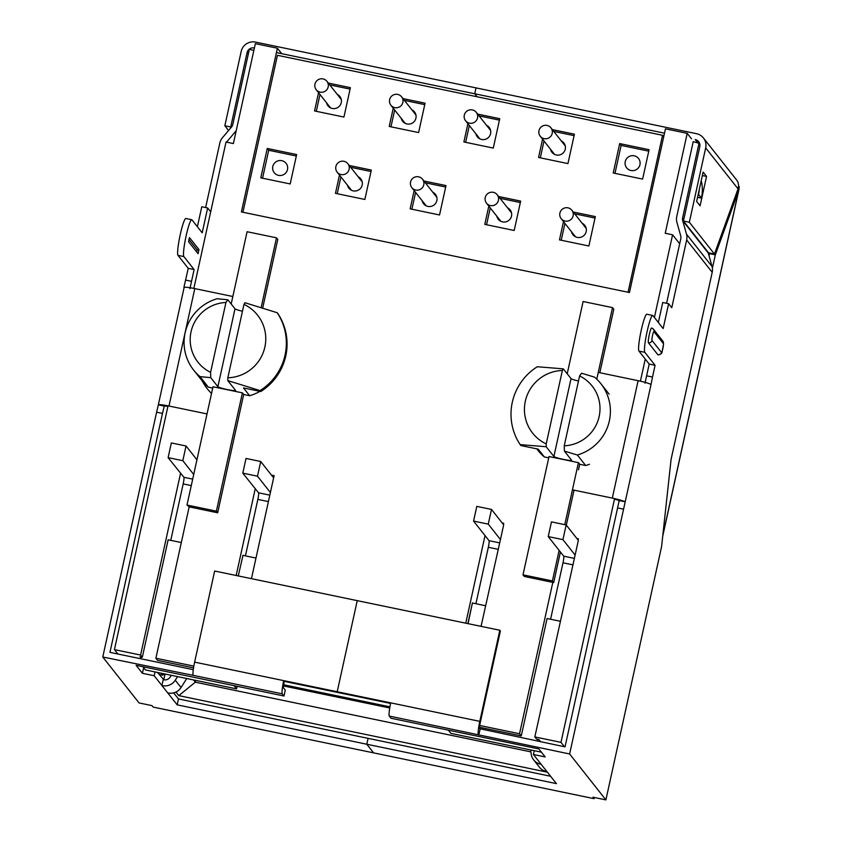 <?xml version="1.0" encoding="UTF-8"?>
<svg xmlns="http://www.w3.org/2000/svg" width="842" height="842" viewBox="0 0 842 842"><rect width="100%" height="100%" fill="white"/><g stroke="black" fill="none" stroke-linecap="round" stroke-linejoin="round"><path stroke-width="1.26" d="M639.941 164.685A7.557 7.473 -38.3 0 0 630.921 155.854A7.557 7.473 -38.3 0 0 626.659 167.842A7.557 7.473 -38.3 0 0 639.941 164.685M619.691 143.593L649.087 149.697L642.625 179.093L613.229 172.989L619.691 143.593L621.122 145.413L614.976 173.347M621.122 145.413L648.772 151.15M242.928 212.247L277.439 55.298L662.549 135.288L628.048 292.237M328.327 83.074L350.398 87.663L343.936 117.059L314.54 110.944L318.56 92.673M349.241 165.485L371.322 170.073L364.86 199.459L335.463 193.355L339.484 175.073M402.992 98.588L425.073 103.177L418.611 132.562L389.214 126.458L393.235 108.176M423.915 180.988L445.997 185.577L439.535 214.973L410.138 208.858L414.159 190.587M477.667 114.102L499.748 118.68L493.286 148.076L463.879 141.961L467.899 123.69M498.59 196.502L520.661 201.091L514.199 230.476L484.803 224.372L488.823 206.09M552.331 129.605L574.412 134.194L567.95 163.58L538.554 157.475L542.574 139.193M573.255 212.016L595.336 216.594L588.874 245.99L559.477 239.875L563.498 221.604M267.251 148.455L296.647 154.56L290.195 183.945L260.788 177.841L267.251 148.455L268.693 150.265L262.546 178.209M654.402 317.487L672.59 234.792L665.233 233.266L687.209 133.341L665.454 128.826L629.458 292.532L241.401 211.931L277.397 48.226L281.702 53.678M270.398 492.538L257.484 476.193L242.791 473.141L258.568 492.802A6.052 0.716 -78.3 0 1 257.841 499.411L268.398 501.6M236.17 575.486L255.263 488.634M193.839 666.106L155.886 658.223L189.166 506.863L217.678 512.789L216.383 511.147L186.987 505.042L193.713 474.478L182.819 460.69L168.116 457.627L183.893 477.298A6.052 0.716 -78.3 0 1 183.177 483.897L191.271 485.581M182.819 460.69L186.04 445.986L196.944 459.785L212.994 386.752L242.401 392.856L243.685 394.488L217.678 512.789M243.685 394.488L249.664 395.729A45.352 44.815 -38.3 0 0 259.936 391.341M261.188 307.414L276.481 237.823L277.776 239.454L262.725 307.898M202.248 380.963A45.352 44.815 -38.3 0 0 208.321 387.141L212.71 388.057M168.137 539.806L142.319 657.223L140.593 655.044L180.598 473.12M140.593 655.044L114.428 649.614L168.032 405.833M193.849 288.417L226.024 142.045L233.381 143.572L255.347 43.647L277.397 48.226M564.466 746.759L560.993 742.36L614.586 498.601M640.404 381.184L645.256 359.092M560.993 742.36L534.828 736.929L575.118 555.067L562.93 539.638L548.237 536.586L563.719 556.183A6.052 0.716 101.7 0 1 563.003 562.793L572.676 564.793M548.237 536.586L551.468 521.882L566.161 524.934L578.349 540.364L575.118 555.067M578.107 540.059L578.38 538.838L576.896 538.533M479.54 727.267L521.261 735.929L519.535 733.75L552.815 582.39L524.303 576.465L523.008 574.833L549.016 456.543L578.422 462.647L579.706 464.279L578.496 469.815M574.023 490.149L566.329 525.145M579.706 464.279L585.674 465.521A45.352 44.815 -38.3 0 0 589.421 464.258M596.778 379.163L612.502 307.614L613.797 309.246L599.83 372.732M536.743 448.828L537.975 450.396A45.352 44.815 -38.3 0 0 544.342 456.932L548.731 457.848M519.535 733.75L479.74 725.488M481.056 626.353L500.443 539.554L488.265 524.124L473.562 521.072L489.044 540.68A6.052 0.716 101.7 0 1 488.328 547.279L498.001 549.289M488.265 524.124L491.496 509.431L503.674 524.861L500.443 539.554M503.442 524.555L503.705 523.324L502.221 523.019M465.773 623.175L485.024 535.586M389.92 706.827L283.649 684.757M251.453 578.664L274.113 475.646L271.45 475.088M242.791 473.141L246.022 458.448L260.715 461.5L257.484 476.193M273.629 477.846L260.715 461.5M242.801 555.32L255.989 558.057M242.98 555.352L238.275 575.928M245.432 555.867L257.841 499.411M140.93 658.791L141.319 657.013M168.305 539.848L181.314 542.543M237.139 686.293L236.57 688.861L234.034 685.641M142.898 666.717L145.445 669.937L236.57 688.861M389.72 707.996L283.512 685.946M663.707 136.751L662.549 135.288M347.472 185.187A7.557 7.473 -38.3 0 0 362.176 185.051A7.557 7.473 -38.3 0 0 358.145 176.757M340.915 176.894L337.221 193.713M350.682 167.295L371.006 171.515M401.224 118.29A7.557 7.473 -38.3 0 0 415.927 118.154A7.557 7.473 -38.3 0 0 411.896 109.86M394.666 109.997L390.962 126.826M404.423 100.398L424.757 104.629M422.137 200.701A7.557 7.473 -38.3 0 0 436.851 200.564A7.557 7.473 -38.3 0 0 432.82 192.26M415.59 192.397L411.885 209.226M425.347 182.809L445.671 187.029M475.888 133.804A7.557 7.473 -38.3 0 0 490.591 133.667A7.557 7.473 -38.3 0 0 486.571 125.363M469.331 125.5L465.637 142.33M479.098 115.912L499.422 120.132M496.812 216.205A7.557 7.473 -38.3 0 0 511.515 216.068A7.557 7.473 -38.3 0 0 507.494 207.774M490.255 207.911L486.56 224.74M500.022 198.312L520.345 202.543M550.563 149.308A7.557 7.473 -38.3 0 0 565.266 149.171A7.557 7.473 -38.3 0 0 561.235 140.877M544.006 141.014L540.311 157.843M553.773 131.426L574.097 135.646M571.486 231.718A7.557 7.473 -38.3 0 0 586.19 231.582A7.557 7.473 -38.3 0 0 582.159 223.277M564.929 223.414L561.235 240.244M574.697 213.826L595.02 218.046M287.501 169.547A7.557 7.473 -38.3 0 0 278.492 160.717A7.557 7.473 -38.3 0 0 274.229 172.705A7.557 7.473 -38.3 0 0 287.501 169.547M268.693 150.265L296.331 156.012M326.549 102.787A7.557 7.473 -38.3 0 0 341.252 102.65A7.557 7.473 -38.3 0 0 337.221 94.346M319.992 94.483L316.297 111.312M329.759 84.895L350.083 89.115M530.923 751.885L195.302 682.178L193.513 679.926M195.691 680.368L195.302 682.178L178.799 695.629L175.978 692.061M547.384 772.188L178.799 695.629M117.912 654.013L114.428 649.614M142.319 657.223L139.961 656.739L141.067 658.139M164.622 673.916L162.653 675.189L161.064 673.179M162.653 675.189L159.106 674.453M540.659 741.813L538.901 739.592L536.543 739.108L534.828 736.929M687.209 133.341L691.514 138.793M679.683 243.78L672.59 234.792M468.047 623.648L472.436 602.861L467.868 623.617M448.344 730.151L450.891 733.371L541.417 752.18M472.583 603.04L485.592 605.745M475.919 603.735L488.328 547.279M473.562 521.072L476.793 506.379L491.496 509.431M547.079 618.512L521.261 735.929M547.247 618.554L560.256 621.249M537.901 739.381L537.512 741.16M550.584 619.238L563.003 562.793M552.815 582.39L553.699 582.58L552.405 580.938L523.008 574.833M560.414 552.005L553.699 582.58M578.422 462.647L564.782 524.65M566.161 524.934L562.93 539.638M559.13 550.373L552.405 580.938M585.674 465.521L577.359 454.996L564.403 451.123L571.539 460.153A9.073 0.884 12.4 0 1 571.571 460.269A9.073 0.884 12.4 0 1 563.045 459.3A9.073 0.884 12.4 0 1 553.899 456.49L546.195 446.734L520.167 444.629L520.893 445.544L538.175 449.133L544.342 456.932M578.486 381.037A9.073 0.884 12.4 0 1 571.023 378.605L563.319 368.859L562.361 370.491L546.216 443.923A38.848 38.385 141.7 0 1 562.361 370.491M546.195 446.734L546.216 443.923M520.167 444.629A55.94 55.277 141.7 0 1 537.291 366.744L563.319 368.859M577.359 454.996A45.352 44.815 141.7 0 0 600.841 383.647A45.352 44.815 141.7 0 0 594.484 377.111L581.527 373.238L579.601 375.932A37.069 36.638 141.7 0 1 564.245 445.807L579.601 375.932M567.213 373.795L583.106 301.51L612.502 307.614M564.403 451.123L564.245 445.807M170.758 540.353L183.177 483.897M168.116 457.627L171.347 442.934L186.04 445.986M186.987 505.042L189.166 506.863M196.944 459.785L193.713 474.478M242.401 392.856L216.383 511.147M227.814 380.616L227.835 377.795L243.98 304.362L244.938 302.731L277.186 312.729L277.902 313.634A55.94 55.277 141.7 0 1 260.778 391.519L260.062 390.604L227.814 380.616L235.518 390.362A9.073 0.884 12.4 0 1 235.55 390.478A9.073 0.884 12.4 0 1 227.035 389.509A9.073 0.884 12.4 0 1 217.878 386.699L210.742 377.669L200.007 376.616L208.321 387.141M249.653 395.729L243.496 387.93L260.778 391.519M242.464 311.245A9.073 0.884 12.4 0 1 235.002 308.814L217.878 386.699M210.742 377.669L210.584 372.353A37.069 36.638 141.7 0 1 225.951 302.478L227.866 299.784L235.002 308.814M227.866 299.784L217.131 298.731A45.352 44.815 141.7 0 0 193.639 370.08A45.352 44.815 141.7 0 0 200.007 376.616M231.192 304.004L247.085 231.718L276.481 237.823M277.186 312.729A55.94 55.277 141.7 0 1 260.062 390.604M243.98 304.362A38.848 38.385 141.7 0 1 227.835 377.795M225.951 302.478L210.584 372.353M155.886 658.223L157.601 660.402L193.544 667.864M165.053 674.01L163.78 679.778M573.128 215.815A6.799 6.725 141.7 0 1 561.172 218.657A6.799 6.725 141.7 0 1 565.014 207.879A6.799 6.725 141.7 0 1 573.128 215.815M477.53 117.901A6.799 6.725 141.7 0 1 465.573 120.743A6.799 6.725 141.7 0 1 469.415 109.965A6.799 6.725 141.7 0 1 477.53 117.901M498.453 200.312A6.799 6.725 141.7 0 1 486.497 203.154A6.799 6.725 141.7 0 1 490.339 192.365A6.799 6.725 141.7 0 1 498.453 200.312M402.865 102.398A6.799 6.725 141.7 0 1 390.909 105.239A6.799 6.725 141.7 0 1 394.751 94.451A6.799 6.725 141.7 0 1 402.865 102.398M423.779 184.798A6.799 6.725 141.7 0 1 411.833 187.64A6.799 6.725 141.7 0 1 415.674 176.852A6.799 6.725 141.7 0 1 423.779 184.798M328.191 86.884A6.799 6.725 141.7 0 1 316.234 89.726A6.799 6.725 141.7 0 1 320.076 78.948A6.799 6.725 141.7 0 1 328.191 86.884M349.114 169.295A6.799 6.725 141.7 0 1 337.158 172.136A6.799 6.725 141.7 0 1 340.999 161.348A6.799 6.725 141.7 0 1 349.114 169.295M552.205 133.415A6.799 6.725 141.7 0 1 540.248 136.257A6.799 6.725 141.7 0 1 544.09 125.469A6.799 6.725 141.7 0 1 552.205 133.415M708.09 252.211A6.052 5.978 -38.3 0 0 708.259 253.021L712.048 266.504A12.093 11.956 141.7 0 1 712.206 272.313L671.074 459.427L661.58 546.647L605.893 799.9L592.957 797.216L594.105 798.669L373.616 752.874L366.796 744.233L368.091 738.35L550.605 776.261M666.59 303.309L680.789 238.749A6.052 5.978 -38.3 0 0 680.704 235.844L676.915 222.362A12.093 11.956 141.7 0 1 676.747 216.562L693.229 141.614L699.639 143.508M658.349 322.475L662.738 302.499L668.611 303.72L663.159 328.559L652.908 315.582A18.892 2.231 -78.3 0 0 652.708 315.445L646.824 314.224A18.892 2.231 -78.3 0 0 640.994 331.369A18.892 2.231 -78.3 0 0 638.952 351.093L649.203 364.07L655.076 365.302L652.497 377.048L646.614 375.827L649.203 364.07M646.614 375.827L645.014 383.194M605.893 799.9L569.624 753.979L389.278 716.068A12.093 1.421 -78.3 0 1 390.709 702.859L337.21 691.745L357.24 600.641L499.822 630.248L500.39 630.974L480.361 722.089A6.052 0.716 101.7 0 0 479.645 728.688L565.035 746.875L619.196 500.601L624.711 501.643A12.093 1.179 -167.6 0 0 612.302 498.096L572.444 489.823M683.83 219.299L682.63 217.783A6.052 5.978 -38.3 0 0 682.715 220.688L686.504 234.171A12.093 11.956 141.7 0 1 686.662 239.97L671.769 307.719L668.611 303.72M650.782 384.278L650.529 384.226A12.093 1.179 12.4 0 1 651.024 384.583L652.497 377.048M655.076 365.302L644.825 352.314A18.892 2.231 -78.3 0 1 646.877 332.59A18.892 2.231 -78.3 0 1 652.708 315.445M651.024 384.583L569.624 753.979M658.055 354.777A7.557 0.895 101.7 0 1 657.949 354.798A7.557 0.895 101.7 0 1 657.876 354.745L648.414 342.768A7.557 0.895 101.7 0 1 649.235 334.874A7.557 0.895 101.7 0 1 651.561 328.022A7.557 0.895 101.7 0 1 651.645 328.075A3.021 2.989 141.7 0 1 653.939 331.622A4.536 0.537 -78.3 0 0 652.539 335.484A4.536 0.537 -78.3 0 0 651.992 340.442A3.021 2.989 141.7 0 1 648.414 342.768M650.529 384.226A12.093 1.179 -167.6 0 0 638.11 380.689L598.262 372.406M614.46 499.18A6.052 0.589 12.4 0 1 619.186 500.653M623.448 509.157L617.565 507.937M480.077 729.235L478.782 735.108M284.28 681.357A6.052 0.716 101.7 0 0 283.554 687.967L285.28 690.135L283.986 696.018L282.27 693.84L193.186 675.337A12.093 1.421 -78.3 0 1 194.628 662.128L214.657 571.023L357.24 600.641L337.21 691.745L283.701 680.631L284.28 681.357L337.779 692.471L337.21 691.745L337.779 692.471L390.583 703.438M499.822 630.248L479.793 721.362A12.093 1.421 -78.3 0 0 478.351 734.571M389.278 716.068L390.993 718.247L538.869 748.959L545.174 756.947L533.418 754.495L556.415 783.618L366.796 744.233L373.616 752.874L153.139 707.08L151.992 705.628L139.056 702.933L102.777 657.013L156.601 412.201L162.485 413.422L164.243 406.254A6.052 0.589 12.4 0 1 164.222 406.181A6.052 0.589 12.4 0 1 167.895 406.433M594.357 797.5L594.105 798.669M664.496 133.183L474.73 93.767L477.098 96.767L474.73 93.767L476.025 87.894L255.536 42.1A12.093 11.956 141.7 0 0 241.191 51.415L224.846 125.774L230.719 126.995L247.074 52.636L248.274 54.162M683.451 221.025L708.564 252.821L714.448 254.042L689.335 222.246L683.451 221.025L699.797 146.666A6.052 5.978 -38.3 0 0 695.218 139.561L697.534 142.508M276.439 52.583L474.73 93.767L476.025 87.894L696.502 133.689A12.093 11.956 141.7 0 1 705.68 147.887L689.335 222.246M703.417 137.951L736.529 179.872A12.093 11.956 141.7 0 1 737.992 182.251L738.623 185.661L738.055 188.871L714.448 254.042M546.363 771.514A12.093 11.956 141.7 0 1 539.459 767.251L533.67 759.926A12.093 11.956 141.7 0 1 531.228 754.148L530.66 749.948M540.575 764.178A12.093 11.956 141.7 0 1 533.67 759.926M533.418 754.495L534.249 750.696M737.56 190.218L738.666 190.45L739.023 189.197L739.223 186.64L738.592 186.492M709.006 255.694L709.459 253.621L715.342 254.842L738.666 190.45L662.78 535.565M709.459 253.621L709.669 253.042M715.342 254.842L712.395 268.23M700.091 205.806L696.65 201.459L703.112 172.063L706.554 176.42L700.091 205.806M702.344 175.546L706.554 176.42M682.63 217.783L699.102 142.835M699.344 189.218A39.458 38.995 141.7 0 1 698.555 194.47L698.207 194.397M701.249 180.535A39.458 38.995 141.7 0 1 701.418 198.102L698.555 194.47M701.418 198.102L697.565 197.302M157.517 672.442L163.801 679.778A6.052 5.978 -38.3 0 0 170.179 677.063L171.284 675.305M173.662 692.882L178.472 698.965L368.091 738.35L366.796 744.233L177.178 704.849L154.181 675.737L142.424 673.295L136.109 665.306L283.986 696.018M162.485 413.422L109.955 652.361L193.281 669.664M193.186 675.337L102.777 657.013M282.27 693.84A12.093 1.421 -78.3 0 1 283.701 680.631L194.628 662.128M210.689 211.826L207.648 207.985L202.196 232.824L191.944 219.836A18.892 2.231 -78.3 0 0 191.744 219.709L185.861 218.488A18.892 2.231 -78.3 0 0 180.03 235.623A18.892 2.231 -78.3 0 0 177.988 255.358L188.24 268.335L194.113 269.556L183.861 256.578A18.892 2.231 -78.3 0 1 185.914 236.844A18.892 2.231 -78.3 0 1 191.744 219.709M194.113 269.556L189.924 288.669M189.513 237.623L198.975 249.6L198.08 253.716L188.608 241.738L189.513 237.623A3.021 2.989 141.7 0 1 189.418 237.665M232.834 296.51L194.786 288.606A12.093 1.179 -167.6 0 0 184.198 287.375L184.114 287.532M207.027 413.927L168.979 406.023A12.093 1.179 -167.6 0 0 158.38 404.781L164.116 406.086M158.338 404.77L184.124 287.469A12.093 1.179 12.4 0 1 184.198 287.375M158.38 404.781L156.601 412.201M183.935 287.311L188.24 268.335M197.386 226.73L201.775 206.764L207.648 207.985M205.627 207.564L219.825 143.014A12.093 11.956 141.7 0 1 222.414 137.772L231.539 126.974A6.052 5.978 -38.3 0 0 232.834 124.363L249.316 49.415L253.874 50.362M236.202 130.721A12.093 11.956 141.7 0 1 236.128 130.815L226.993 141.614A6.052 5.978 -38.3 0 0 226.582 142.161M185.65 280.091L191.534 281.312M254.389 48.005L254.242 47.973A6.052 5.978 -38.3 0 0 247.074 52.636M178.472 698.965L177.178 704.849M186.756 678.515L181.051 687.546A12.093 11.956 141.7 0 1 168.305 692.987M163.211 679.662L161.927 685.535M177.546 676.6L175.262 680.22A12.093 11.956 141.7 0 1 162.506 685.662M155.023 671.927L154.181 675.737M143.656 667.674L142.424 673.295M228.571 130.489L224.846 125.774M200.575 377.332A48.373 47.805 -38.3 0 0 207.206 388.678A48.373 47.805 -38.3 0 0 211.531 393.446M196.765 252.053L197.091 249.821L188.861 239.412M499.422 542.827L489.044 540.68M574.086 558.341L563.719 556.183M571.023 378.605L553.899 456.49M192.692 479.119L183.893 477.298M269.819 495.138L258.568 492.802M686.504 234.171L712.048 266.504M712.206 272.313L686.662 239.97M612.302 498.096L638.11 380.689M390.709 702.859L479.793 721.362M738.055 188.871L705.68 147.887M644.825 352.314L638.952 351.093M682.715 220.688L708.259 253.021M657.876 354.745A3.021 2.989 -38.3 0 0 661.465 352.419L651.992 340.442M661.465 352.419A4.536 0.537 -78.3 0 0 662.854 348.556A4.536 0.537 -78.3 0 0 663.401 343.599L653.939 331.622M663.401 343.599A3.021 2.989 -38.3 0 0 662.833 341.115L653.371 329.138L651.561 328.022M194.786 288.606L168.979 406.023M183.861 256.578L177.988 255.358M227.593 142.372L226.993 141.614M175.262 680.22L181.051 687.546M197.091 249.821A3.021 2.989 -38.3 0 0 198.975 249.6M600.841 383.647L609.166 394.172M201.964 380.605L193.639 370.08M575.518 236.823L561.172 218.657M586.2 228.392L571.844 210.226M479.929 138.909L465.573 120.743M490.602 130.478L476.256 112.312M500.853 221.32L486.497 203.154M511.526 212.879L497.18 194.713M405.255 123.406L390.909 105.239M415.937 114.965L401.581 96.809M426.178 205.806L411.833 187.64M436.851 197.375L422.505 179.209M330.58 107.892L316.234 89.726M341.263 99.461L326.917 81.295M351.503 190.303L337.158 172.136M362.186 181.861L347.841 163.695M554.594 154.423L540.248 136.257M565.277 145.982L550.931 127.826M662.696 536.354L739.013 189.24M657.949 354.798C660.812 354.482 662.233 353.261 662.212 351.135L663.538 344.357L662.833 341.115"/></g></svg>
